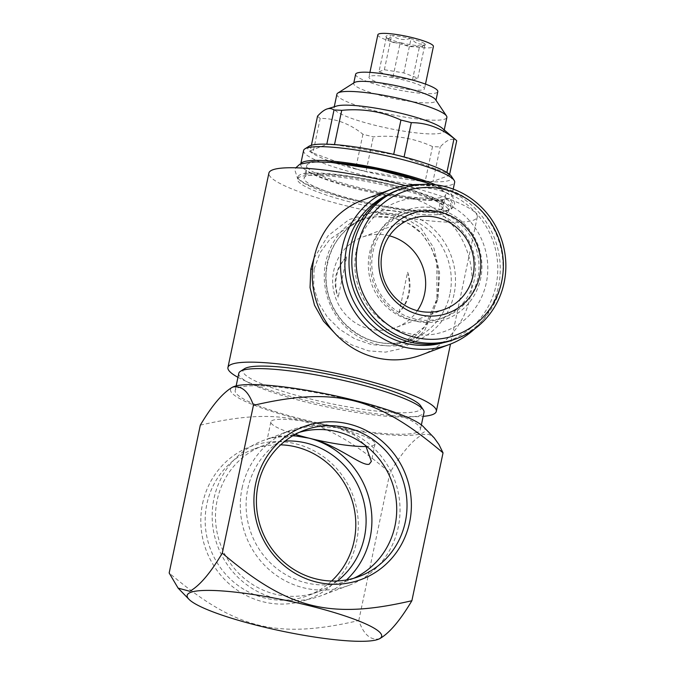 <?xml version="1.0" encoding="UTF-8"?>
<svg xmlns="http://www.w3.org/2000/svg" width="675" height="675" viewBox="0 0 675 675"><rect width="100%" height="100%" fill="white"/><g stroke="black" fill="none" stroke-linecap="round" stroke-linejoin="round"><path stroke-width="0.51" stroke-dasharray="3.38 2.53" d="M450.908 206.592L450.942 204.297L450.124 202.137L448.58 200.45L446.538 199.479L444.31 199.378L442.235 200.163L440.632 201.715L439.746 203.791L439.72 206.086L440.53 208.254L442.091 209.942L444.125 210.912L446.352 211.005L448.419 210.229L450.014 208.676L450.908 206.592M441.307 203.209L442.201 201.133L443.796 199.581L445.863 198.796L448.09 198.889L450.141 199.868L451.693 201.555L452.503 203.715L452.469 206.01L451.583 208.086L449.989 209.638L447.913 210.423L445.686 210.33L443.644 209.351L442.1 207.672L441.281 205.512L441.307 203.209M314.111 269.063L313.63 286.419L318.398 302.653L327.35 317.09L339.744 329.392L354.907 338.901L371.655 344.638L388.235 345.912L403.194 342.79L424.676 326.81L436.961 299.017L436.852 263.157L431.291 247.43L422.035 233.947L409.033 223.619L392.892 217.645L375.148 216.802L357.649 220.877L329.991 239.178L320.11 252.653L314.111 269.063A5.915 0.962 -169 0 1 312.483 269.207M314.018 258.112L328.042 235.82L348.874 219.712L374.001 211.79L399.718 214.456L420.685 227.711L433.974 248.24L439.611 272.928L437.974 299.168L424.777 330.244L414.163 341.246L401.034 348.713L385.568 352.131L368.533 350.865L351.498 344.824L336.234 334.733M379.747 638.693L379.384 638.837C370.474 640.508 363.606 634.416 358.771 620.561C325.713 628.138 291.431 633.293 258.188 625.016C224.556 616.511 196.433 595.966 169.163 572.999M358.771 620.561L389.931 472.702C401.92 452.571 412.754 439.864 422.423 434.59L428.878 434.287L434.084 437.746M200.323 425.14C234.039 417.471 267.553 412.383 301.236 420.77C334.437 429.148 363.226 450.115 389.931 472.702M423.259 426.583A99.377 15.441 11.9 0 1 324.608 425.123A99.377 15.441 11.9 0 1 233.744 386.648M410.299 38.492C403.692 40.492 397.71 39.513 392.344 35.547A20.115 3.122 -168.1 0 1 410.299 38.492L411.573 38.812C415.268 43.402 419.588 45.006 424.533 43.622A20.115 3.122 -168.1 0 0 411.573 38.812M378.962 71.753L384.37 69.736L403.81 72.917L417.833 78.123L412.425 80.148L392.985 76.958L378.962 71.753L386.395 37.37C387.442 39.732 389.104 39.108 391.399 35.505L392.344 35.547M384.37 69.736L391.601 35.421M386.758 37.969L386.395 37.37A20.115 3.122 -168.1 0 1 386.092 37.015A20.115 3.122 -168.1 0 1 391.399 35.505M242.08 488.101A82.814 79.456 -110.5 0 1 291.187 430.102A82.814 79.456 -110.5 0 1 337.027 427.629A82.814 79.456 -110.5 0 1 399.786 503.398A82.814 79.456 -110.5 0 1 349.127 585.267A82.814 79.456 -110.5 0 1 268.321 568.907A82.814 79.456 -110.5 0 1 242.08 488.101M353.801 578.247A78.081 74.917 -110.5 0 1 348.722 580.365A78.081 74.917 -110.5 0 1 272.531 564.95A78.081 74.917 -110.5 0 1 247.793 488.751A78.081 74.917 -110.5 0 1 294.089 434.067A78.081 74.917 -110.5 0 1 299.32 432.337M446.352 210.98A77.195 11.998 -168.1 0 0 449.111 208.651A77.195 11.998 -168.1 0 0 376.051 180.993A77.195 11.998 -168.1 0 0 298.038 176.808A77.195 11.998 -168.1 0 0 362.062 202.475A77.195 11.998 -168.1 0 0 446.352 210.98M300.316 176.757A77.195 11.998 -168.1 0 0 297.557 179.094A77.195 11.998 -168.1 0 0 361.581 204.761A77.195 11.998 -168.1 0 0 445.871 213.275A77.195 11.998 -168.1 0 0 448.63 210.938A77.195 11.998 -168.1 0 0 384.607 185.271A77.195 11.998 -168.1 0 0 300.316 176.757M336.58 106.059A56.194 8.733 -168.1 0 0 336.023 106.253A56.194 8.733 -168.1 0 0 334.015 107.949A56.194 8.733 -168.1 0 0 387.197 128.081A56.194 8.733 -168.1 0 0 443.99 131.127A56.194 8.733 -168.1 0 0 442.395 128.36M317.537 116.142A72.166 11.213 -168.1 0 0 320.212 118.387C335.475 118.361 349.718 123.643 362.931 134.249A72.166 11.213 -168.1 0 0 373.309 136.848C394.04 134.781 413.775 138.021 432.515 146.559A72.166 11.213 -168.1 0 0 440.227 146.914C443.5 143.319 446.521 140.974 449.305 139.877C452.031 138.907 454.494 139.202 456.705 140.763M336.901 94.23A56.194 8.733 -168.1 0 0 390.091 114.362A56.194 8.733 -168.1 0 0 446.884 117.408M354.409 82.536A42.002 6.531 -168.1 0 0 353.692 83.43A42.002 6.531 -168.1 0 0 393.441 98.483A42.002 6.531 -168.1 0 0 435.881 100.752A42.002 6.531 -168.1 0 0 435.577 99.638M295.296 434.362A53.241 8.277 11.9 0 1 270.877 421.9A53.241 8.277 11.9 0 1 337.027 427.629L354.164 434.987L365.707 445.635M293.203 435.535L269.899 438.05L267.173 439.425L284.352 432.65L309.04 426.305L337.027 427.629A53.241 8.277 11.9 0 1 375.064 443.863A53.241 8.277 11.9 0 1 366.314 446.479M377.848 34.779A28.392 4.413 -168.1 0 0 404.722 44.947A28.392 4.413 -168.1 0 0 433.409 46.491M369.942 76.233A28.392 4.413 -168.1 0 0 368.93 77.093A28.392 4.413 -168.1 0 0 395.803 87.261A28.392 4.413 -168.1 0 0 424.499 88.796A28.392 4.413 -168.1 0 0 400.95 79.363A28.392 4.413 -168.1 0 0 369.942 76.233M404.08 156.963L404.03 157.199A72.166 11.213 -168.1 0 0 393.652 154.6L393.702 154.373M412.425 80.148L419.656 45.841L418.913 45.714C412.29 47.723 406.308 46.735 400.958 42.77L399.684 42.458A20.115 3.122 -168.1 0 1 386.724 37.64L386.193 37.446M392.985 76.958L400.216 42.652M389.399 235.811A48.212 46.254 69.5 0 0 362.298 237.144A48.212 46.254 69.5 0 0 333.712 270.903A48.212 46.254 69.5 0 0 348.983 317.95A48.212 46.254 69.5 0 0 396.031 327.468A48.212 46.254 69.5 0 0 417.369 310.711M309.049 146.239A73.642 11.441 -168.1 0 0 363.277 170.969A73.642 11.441 -168.1 0 0 449.272 180.411A73.642 11.441 -168.1 0 0 451.381 176.234M362.931 134.249L355.657 168.792A72.166 11.213 -168.1 0 0 366.036 171.391L373.309 136.848M432.515 146.559L425.242 181.102L366.036 171.391M425.242 181.102A72.166 11.213 -168.1 0 0 432.945 181.457L440.227 146.914M449.626 174.386L449.432 175.306L432.945 181.457M449.432 175.306A72.166 11.213 -168.1 0 0 446.757 173.062L446.884 172.463M404.03 157.199L446.757 173.062M334.513 144.593L393.652 154.6M334.446 144.889A72.166 11.213 -168.1 0 0 326.742 144.534L326.81 144.18M311.403 145.26L310.255 150.685L326.742 144.534M310.255 150.685A72.166 11.213 -168.1 0 0 312.93 152.93L320.212 118.387M355.657 168.792L312.93 152.93M400.958 42.77A20.115 3.122 -168.1 0 0 418.913 45.714M419.858 45.765L421.875 47.115L424.963 45.208A20.115 3.122 -168.1 0 1 419.858 45.765L419.656 45.841M424.963 45.208A20.115 3.122 -168.1 0 0 424.862 43.892L424.533 43.622M405.371 185.574A106.473 16.546 11.9 0 1 477.284 216.97A106.473 16.546 11.9 0 1 473.479 220.193A106.473 16.546 11.9 0 1 357.218 208.457A106.473 16.546 11.9 0 1 268.903 173.062M355.615 74.284A42.002 6.531 -168.1 0 0 395.364 89.328A42.002 6.531 -168.1 0 0 437.805 91.606M417.015 432.388A94.643 14.707 11.9 0 1 313.673 421.959A94.643 14.707 11.9 0 1 235.178 390.496A94.643 14.707 11.9 0 1 330.817 395.618A94.643 14.707 11.9 0 1 420.398 429.528A94.643 14.707 11.9 0 1 417.015 432.388M300.864 163.747A77.195 11.998 -168.1 0 0 300.687 164.227A77.195 11.998 -168.1 0 0 364.719 189.894A77.195 11.998 -168.1 0 0 449.002 198.408A77.195 11.998 -168.1 0 0 451.761 196.071A77.195 11.998 -168.1 0 0 435.772 184.832M327.265 162.093A70.985 11.028 -168.1 0 0 306.771 165.51A70.985 11.028 -168.1 0 0 365.639 189.11A70.985 11.028 -168.1 0 0 443.146 196.931A70.985 11.028 -168.1 0 0 445.686 194.788A70.985 11.028 -168.1 0 0 428.304 183.389M307.682 437.83A82.814 79.456 -110.5 0 1 308.914 438.134A82.814 79.456 -110.5 0 1 309.867 438.379M346.537 579.935A82.814 79.456 -110.5 0 1 321.013 595.763A82.814 79.456 -110.5 0 1 217.603 545.982A82.814 79.456 -110.5 0 1 263.073 440.598A82.814 79.456 -110.5 0 1 292.722 435.822M337.382 580.981A78.081 74.917 -110.5 0 1 318.111 591.798A78.081 74.917 -110.5 0 1 241.92 576.374A78.081 74.917 -110.5 0 1 217.181 500.183A78.081 74.917 -110.5 0 1 263.478 445.5A78.081 74.917 -110.5 0 1 285.12 441.037M417.833 78.123L425.064 43.816M421.875 47.115L424.862 43.892M303.581 150.508A77.195 11.998 -168.1 0 0 367.605 176.175A77.195 11.998 -168.1 0 0 451.896 184.68A77.195 11.998 -168.1 0 0 454.655 182.343M202.584 503.542A81.633 78.325 -110.5 0 1 332.429 464.164A81.633 78.325 -110.5 0 1 303.623 600.834A81.633 78.325 -110.5 0 1 202.584 503.542M331.535 581.04A78.081 74.917 -110.5 0 1 307.8 595.645A78.081 74.917 -110.5 0 1 231.609 580.23A78.081 74.917 -110.5 0 1 206.871 504.031A78.081 74.917 -110.5 0 1 253.167 449.347A78.081 74.917 -110.5 0 1 280.665 444.833M403.81 72.917L411.041 38.61M237.954 377.325A106.473 16.546 -168.1 0 0 328.717 405.616A106.473 16.546 -168.1 0 0 423.174 416.357M420.694 184.537A82.814 79.456 -110.5 0 1 498.471 286.487A82.814 79.456 -110.5 0 1 474.618 328.919M421.116 355.042A82.814 79.456 69.5 0 0 470.213 297.042A82.814 79.456 69.5 0 0 443.981 216.228A82.814 79.456 69.5 0 0 363.167 199.876M387.923 194.695A79.262 76.056 -110.5 0 1 468.551 205.858A79.262 76.056 -110.5 0 1 496.066 285.297A79.262 76.056 -110.5 0 1 443.205 342.723M356.366 250.256A68.918 66.116 -110.5 0 1 465.978 217.012A68.918 66.116 -110.5 0 1 441.661 332.395A68.918 66.116 -110.5 0 1 356.366 250.256M386.724 37.64C390.412 42.23 394.732 43.833 399.684 42.458M369.529 253.176A55.603 53.35 -110.5 0 1 402.502 214.237A55.603 53.35 -110.5 0 1 471.935 247.657A55.603 53.35 -110.5 0 1 441.408 318.414A55.603 53.35 -110.5 0 1 387.146 307.437A55.603 53.35 -110.5 0 1 369.529 253.176M372.971 251.893A55.603 53.35 -110.5 0 1 405.945 212.946A55.603 53.35 -110.5 0 1 475.377 246.375A55.603 53.35 -110.5 0 1 444.85 317.132A55.603 53.35 -110.5 0 1 390.589 306.146A55.603 53.35 -110.5 0 1 372.971 251.893M371.368 251.1A57.974 55.62 -110.5 0 1 463.573 223.13A57.974 55.62 -110.5 0 1 443.121 320.186A57.974 55.62 -110.5 0 1 371.368 251.1M398.081 189.996A79.861 76.621 -110.5 0 1 497.796 238.005A79.861 76.621 -110.5 0 1 453.954 339.618M238.79 373.343A94.643 14.707 -168.1 0 0 317.292 404.806A94.643 14.707 -168.1 0 0 420.635 415.235A94.643 14.707 -168.1 0 0 424.018 412.374M440.497 209.512A70.985 11.028 -168.1 0 0 443.036 207.368A70.985 11.028 -168.1 0 0 375.848 181.938A70.985 11.028 -168.1 0 0 304.121 178.09A70.985 11.028 -168.1 0 0 362.99 201.69A70.985 11.028 -168.1 0 0 440.497 209.512M244.552 368.693A91.1 14.158 -168.1 0 0 311.631 399.288A91.1 14.158 -168.1 0 0 418.011 410.965A91.1 14.158 -168.1 0 0 420.618 405.793M346.714 256.837A38.45 36.889 69.5 0 0 338.217 297.169C335.222 290.343 334.454 283.23 335.905 275.83C337.567 268.448 341.17 262.111 346.714 256.837L338.217 297.169M399.111 312.441L407.616 272.109C411.472 287.845 408.637 301.295 399.111 312.441A38.45 36.889 69.5 0 0 407.616 272.109M437.974 299.168A5.915 0.844 11.4 0 1 436.911 298.426A5.915 0.844 11.4 0 1 437.122 298.266M449.879 294.19A65.07 62.429 -110.5 0 1 411.294 339.761A65.07 62.429 -110.5 0 1 330.05 300.645A65.07 62.429 -110.5 0 1 365.774 217.848A65.07 62.429 -110.5 0 1 429.266 230.698A65.07 62.429 -110.5 0 1 449.879 294.19M454.022 294.384A68.023 65.272 -110.5 0 1 345.819 327.206A68.023 65.272 -110.5 0 1 369.824 213.308A68.023 65.272 -110.5 0 1 454.022 294.384M443.627 199.53C433.519 203.352 378.439 195.953 343.524 185.338C320.515 178.166 308.062 173.087 306.138 170.1C306.737 171.863 306.408 173.424 305.151 174.783C306.222 172.235 342.276 173.407 377.342 181.575C412.417 188.452 443.61 201.403 443.424 203.926C442.834 202.12 443.171 200.559 444.412 199.235L444.361 199.26M447.061 210.853L428.853 212.262L401.06 209.621L343.356 197.581L305.024 183.625L297.464 178.149L294.907 170.176L295.836 167.797M431.08 184.41L452.647 196.509L454.663 203.842C453.794 206.82 452.031 208.87 449.373 209.984M403.161 342.799C410.037 340.225 416.011 336.26 421.09 330.893C428.735 322.895 434.008 312.069 436.911 298.426C439.096 283.593 439.113 272.422 436.961 264.929C435.881 256.66 431.603 247.261 424.128 236.722C417.808 227.441 406.443 220.936 390.023 217.198C378.861 215.688 368.077 216.911 357.666 220.877L365.774 217.848C341.491 228.167 328.244 247.025 326.033 274.43C325.645 292.899 331.611 309.023 343.938 322.793C363.589 342.267 386.041 347.92 411.294 339.761L403.194 342.79M298.038 176.808L297.557 179.094M449.111 208.651L448.63 210.938M270.877 421.9L267.182 439.433M369.917 72.385L368.93 77.093M425.486 84.097L424.499 88.796M375.064 443.863L371.368 461.379M410.738 219.054L362.298 237.144M444.471 309.378L396.031 327.468M353.793 82.924L353.692 83.43M435.991 100.246L435.881 100.752M291.187 430.102L284.352 432.65M269.899 438.05L263.073 440.598M349.127 585.267L321.013 595.763M304.4 430.22L294.089 434.067M359.032 576.517L348.722 580.365M477.284 216.97L450.503 344.056M386.733 37.977L386.092 37.015M263.478 445.5L253.167 449.347M318.111 591.798L307.8 595.645M334.26 106.768L334.015 107.949M444.243 129.938L443.99 131.127M405.945 212.946L402.502 214.237M444.85 317.132L441.408 318.414M300.788 163.78L300.687 164.227M453.237 189.093L451.761 196.071M236.149 385.889L235.178 390.496M421.369 424.921L420.398 429.528M306.771 165.51L304.121 178.09M445.686 194.788L443.036 207.368"/><path stroke-width="1.01" d="M336.234 334.733L323.452 321.123L314.508 305.227L310.036 287.601L310.829 269.08L314.018 258.112M200.323 425.14C212.178 405.177 223.003 392.479 232.816 387.028C241.793 385.459 248.662 391.551 253.429 405.312L222.269 553.163C210.414 573.126 199.581 585.824 189.776 591.275L178.107 588.119L169.163 572.999L200.323 425.14M434.093 437.754L423.259 426.583A99.377 15.441 11.9 0 0 331.644 395.044A99.377 15.441 11.9 0 0 234.098 386.513A99.377 15.441 11.9 0 0 233.744 386.648L232.816 387.028M190.721 592.355A99.377 15.441 11.9 0 1 310.002 605.897A99.377 15.441 11.9 0 1 378.456 639.217A99.377 15.441 11.9 0 1 281.222 630.965A99.377 15.441 11.9 0 1 188.941 599.282A99.377 15.441 11.9 0 1 190.721 592.355M222.269 553.163C249.531 576.129 277.636 596.675 311.293 605.18C344.52 613.465 378.81 608.31 411.877 600.725C399.929 620.798 389.095 633.504 379.384 638.837M434.084 437.746L438.986 444.58L443.036 452.866L411.877 600.725M443.036 452.866C416.332 430.296 387.56 409.32 354.333 400.933C320.676 392.555 287.153 397.634 253.429 405.312M255.69 483.713A81.633 78.325 -110.5 0 1 385.535 444.336A81.633 78.325 -110.5 0 1 356.729 581.006A81.633 78.325 -110.5 0 1 255.69 483.713M379.856 250.889A52.945 50.794 -110.5 0 1 464.062 225.349A52.945 50.794 -110.5 0 1 445.382 313.985A52.945 50.794 -110.5 0 1 379.856 250.889M382.151 252.813A48.212 46.254 -110.5 0 1 410.738 219.054A48.212 46.254 -110.5 0 1 470.939 248.029A48.212 46.254 -110.5 0 1 444.471 309.378A48.212 46.254 -110.5 0 1 397.432 299.86A48.212 46.254 -110.5 0 1 382.151 252.813M299.32 432.337A78.081 74.917 -110.5 0 1 391.593 481.005A78.081 74.917 -110.5 0 1 353.801 578.247M449.626 174.386L456.705 140.763A72.166 11.213 -168.1 0 0 455.701 139.784A72.166 11.213 -168.1 0 0 454.039 138.518C440.994 127.98 426.752 122.698 411.311 122.656A72.166 11.213 -168.1 0 0 400.933 120.057C382.43 111.561 362.694 108.321 341.727 110.346A72.166 11.213 -168.1 0 0 334.015 109.991C331.805 108.422 329.341 108.127 326.616 109.105C323.84 110.194 320.811 112.539 317.537 116.142L311.403 145.26M455.701 139.784L442.395 128.36A56.194 8.733 -168.1 0 0 390.8 110.995A56.194 8.733 -168.1 0 0 336.58 106.059L326.616 109.105M444.243 129.938L446.884 117.408A56.194 8.733 -168.1 0 0 446.479 115.914A56.194 8.733 -168.1 0 0 395.955 97.757A56.194 8.733 -168.1 0 0 338.909 92.526A56.194 8.733 -168.1 0 0 337.871 93.032A56.194 8.733 -168.1 0 0 336.901 94.23L334.26 106.768M446.479 115.914L435.577 99.638A42.002 6.531 -168.1 0 0 397.82 86.071A42.002 6.531 -168.1 0 0 355.193 82.164A42.002 6.531 -168.1 0 0 354.409 82.536L337.871 93.032M365.707 445.635L371.368 461.379L369.208 464.206C361.606 466.644 336.977 444.302 308.914 438.134A53.241 8.277 11.9 0 1 295.296 434.362M366.314 446.479A53.241 8.277 11.9 0 1 308.914 438.134L293.203 435.535M258.103 484.903A78.081 74.917 -110.5 0 1 304.4 430.22A78.081 74.917 -110.5 0 1 401.895 477.157A78.081 74.917 -110.5 0 1 359.032 576.517A78.081 74.917 -110.5 0 1 282.842 561.094A78.081 74.917 -110.5 0 1 258.103 484.903M425.486 84.097L433.409 46.491A28.392 4.413 -168.1 0 0 409.86 37.049A28.392 4.413 -168.1 0 0 378.861 33.919A28.392 4.413 -168.1 0 0 377.848 34.779L369.917 72.385M393.702 154.373L400.933 120.057M411.311 122.656L404.08 156.963M417.369 310.711A48.212 46.254 69.5 0 0 424.617 293.709A48.212 46.254 69.5 0 0 389.399 235.811M453.237 189.093L454.655 182.343A77.195 11.998 -168.1 0 0 454.106 180.301L451.381 176.234A73.642 11.441 -168.1 0 0 382.202 151.799A73.642 11.441 -168.1 0 0 309.049 146.239L304.914 148.863A77.195 11.998 -168.1 0 0 303.581 150.508L300.788 163.78M423.174 416.357A106.473 16.546 -168.1 0 0 432.506 414.602A106.473 16.546 -168.1 0 0 436.312 411.379A106.473 16.546 -168.1 0 0 335.543 373.233A106.473 16.546 -168.1 0 0 227.939 367.47L268.903 173.062A106.473 16.546 11.9 0 1 272.717 169.838A106.473 16.546 11.9 0 1 405.371 185.574M435.991 100.246L437.805 91.606A42.002 6.531 -168.1 0 0 402.975 77.642A42.002 6.531 -168.1 0 0 357.117 73.01A42.002 6.531 -168.1 0 0 355.615 74.284L353.793 82.924M435.772 184.832A77.195 11.998 -168.1 0 0 354.316 163.924A77.195 11.998 -168.1 0 0 300.864 163.747M428.304 183.389A70.985 11.028 -168.1 0 0 327.265 162.093M446.884 172.463L454.039 138.518M309.867 438.379A82.814 79.456 -110.5 0 1 369.174 498.935A82.814 79.456 -110.5 0 1 346.537 579.935M292.722 435.822A82.814 79.456 -110.5 0 1 307.682 437.83M285.12 441.037A78.081 74.917 -110.5 0 1 306.695 443.171A78.081 74.917 -110.5 0 1 364.171 503.212A78.081 74.917 -110.5 0 1 337.382 580.981M454.106 180.301A77.195 11.998 -168.1 0 0 381.594 154.685A77.195 11.998 -168.1 0 0 304.914 148.863M341.727 110.346L334.513 144.593M326.81 144.18L334.015 109.991M280.665 444.833A78.081 74.917 -110.5 0 1 350.671 496.285A78.081 74.917 -110.5 0 1 331.535 581.04M227.939 367.47A106.473 16.546 -168.1 0 0 237.954 377.325M474.618 328.919A82.814 79.456 -110.5 0 1 449.373 344.486A82.814 79.456 -110.5 0 1 345.963 294.705A82.814 79.456 -110.5 0 1 391.424 189.321A82.814 79.456 -110.5 0 1 420.694 184.537M391.424 189.321L363.167 199.876A82.814 79.456 69.5 0 0 314.069 257.875A82.814 79.456 69.5 0 0 340.31 338.69A82.814 79.456 69.5 0 0 421.116 355.042L449.373 344.486M443.205 342.723A79.262 76.056 -110.5 0 1 350.089 293.161A79.262 76.056 -110.5 0 1 387.923 194.695M353.548 244.873A79.861 76.621 -110.5 0 1 400.891 188.949A79.861 76.621 -110.5 0 1 500.614 236.95A79.861 76.621 -110.5 0 1 456.773 338.572A79.861 76.621 -110.5 0 1 378.844 322.793A79.861 76.621 -110.5 0 1 353.548 244.873M456.773 338.572L453.954 339.618A79.861 76.621 -110.5 0 1 376.034 323.848A79.861 76.621 -110.5 0 1 350.73 245.919A79.861 76.621 -110.5 0 1 398.081 189.996L400.891 188.949M421.369 424.921L424.018 412.374A94.643 14.707 -168.1 0 0 423.343 409.868A94.643 14.707 -168.1 0 0 334.437 378.464A94.643 14.707 -168.1 0 0 240.418 371.317A94.643 14.707 -168.1 0 0 238.79 373.343L236.149 385.889M357.826 245.363A76.309 73.212 -110.5 0 1 479.199 208.55A76.309 73.212 -110.5 0 1 452.275 336.31A76.309 73.212 -110.5 0 1 357.826 245.363M423.343 409.868L420.618 405.793A91.1 14.158 -168.1 0 0 335.045 375.57A91.1 14.158 -168.1 0 0 244.552 368.693L240.418 371.317M310.829 269.08A5.915 0.962 -169 0 0 312.483 269.207M295.836 167.797L299.827 164.219L312.162 161.789L331.062 162.388L376.954 169.4L425.427 182.368L431.08 184.41M378.456 639.217L379.747 638.693M188.941 599.282L178.107 588.119M450.503 344.056L436.312 411.379"/></g></svg>
